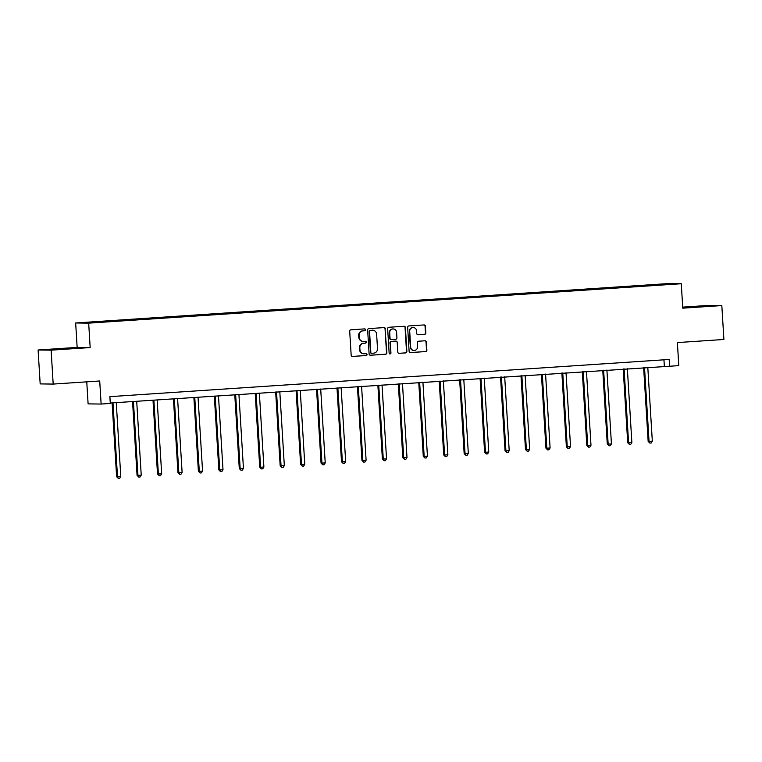 <?xml version="1.0" encoding="UTF-8"?>
<svg xmlns="http://www.w3.org/2000/svg" width="762" height="762" viewBox="0 0 762 762"><rect width="100%" height="100%" fill="white"/><g stroke="black" fill="none" stroke-linecap="round" stroke-linejoin="round"><path stroke-width="1.14" d="M365.531 329.765A0.933 0.905 90.8 0 0 364.579 328.889L350.911 329.803A1.333 1.286 90.8 0 0 349.701 331.213L351.168 355.187A1.333 1.286 90.8 0 0 352.539 356.435L366.208 355.521A0.933 0.905 90.8 0 0 367.046 354.53A0.933 0.905 90.8 0 0 366.093 353.654L364.322 353.778A4.267 4.124 90.8 0 1 359.95 349.787L359.826 347.786A4.267 4.124 90.8 0 1 363.684 343.252L365.446 343.138A0.933 0.905 90.8 0 0 366.293 342.148A0.933 0.905 90.8 0 0 365.331 341.271L363.569 341.395A4.267 4.124 90.8 0 1 359.188 337.404L359.064 335.404A4.267 4.124 90.8 0 1 362.922 330.87L364.693 330.756A0.933 0.905 90.8 0 0 365.531 329.765M363.245 341.405L362.903 341.395A4.267 4.124 90.8 0 1 358.835 337.404L358.712 335.404A4.267 4.124 90.8 0 1 362.569 330.87L364.341 330.746A0.933 0.905 90.8 0 0 364.446 328.898M352.273 356.425L365.855 355.521A0.933 0.905 90.8 0 0 365.96 353.663M364.007 353.787L363.655 353.778A4.267 4.124 90.8 0 1 359.597 349.787L359.474 347.786A4.267 4.124 90.8 0 1 363.331 343.252L365.093 343.138A0.933 0.905 90.8 0 0 365.208 341.281M692.753 306.8L703.688 306.305L692.753 306.8M62.665 348.701L73.609 348.196L62.665 348.701M424.615 334.327A1.333 1.286 90.8 0 0 425.815 332.908L425.406 326.184A1.333 1.286 90.8 0 0 424.034 324.936L408.861 325.945A1.333 1.286 90.8 0 0 407.651 327.365L409.118 351.33A1.333 1.286 90.8 0 0 410.489 352.577L425.663 351.568A1.333 1.286 90.8 0 0 426.872 350.149L426.377 342.033A1.333 1.286 90.8 0 0 425.005 340.785L418.509 341.214A1.333 1.286 90.8 0 0 417.309 342.633L417.557 346.662A3.572 3.448 90.8 0 1 414.061 350.463A3.572 3.448 90.8 0 1 410.67 347.12L409.708 331.337A3.572 3.448 90.8 0 1 413.195 327.536A3.572 3.448 90.8 0 1 416.585 330.879L416.747 333.508A1.333 1.286 90.8 0 0 418.119 334.756L424.263 334.318A1.333 1.286 90.8 0 0 425.463 332.899L425.053 326.174A1.333 1.286 90.8 0 0 423.948 324.945M51.121 350.158L90.173 347.567L77.153 347.396L38.1 349.996L51.121 350.158L53.188 384.077L99.717 380.981L101.127 404.05L110.299 403.441L109.88 396.65L669.198 359.464L669.617 366.246L678.79 365.636L677.38 342.576L723.9 339.481L721.824 305.572L708.812 305.4L682.714 307.134M90.173 347.567L88.678 323.145L681.276 283.74L682.771 308.162L721.824 305.572M385.401 328.841A1.333 1.286 90.8 0 0 384.029 327.593L368.856 328.603A1.333 1.286 90.8 0 0 367.646 330.022L369.113 353.997A1.333 1.286 90.8 0 0 370.484 355.235L385.658 354.225A1.333 1.286 90.8 0 0 386.867 352.816L385.048 328.841A1.333 1.286 90.8 0 0 383.943 327.603M388.858 327.279L404.031 326.269A1.333 1.286 90.8 0 1 405.403 327.517L406.87 351.482A1.333 1.286 90.8 0 1 405.66 352.901L399.164 353.33A1.333 1.286 90.8 0 1 397.802 352.082L397.202 342.367A1.333 1.286 90.8 0 0 395.84 341.119L391.525 341.405A1.333 1.286 90.8 0 0 390.325 342.824L390.944 352.939A0.933 0.905 90.8 0 1 390.03 353.939A0.933 0.905 90.8 0 1 389.144 353.063L387.648 328.689A1.333 1.286 90.8 0 1 388.858 327.279M53.188 384.077L40.176 383.905L38.1 349.996M88.678 323.145L75.657 322.974L668.264 283.578L681.276 283.74M119.31 320.802L644.261 286.007L644.214 285.379L623.764 286.731L104.813 321.24L83.82 322.736L89.164 322.812L119.291 320.907M644.214 285.379L673.122 283.978L644.261 286.007M625.211 287.264L625.05 286.75M604.771 288.627L604.609 288.112M584.33 289.989L584.159 289.474M563.88 291.351L563.718 290.827M543.439 292.703L543.277 292.189M522.999 294.065L522.837 293.551M502.558 295.427L502.387 294.904M482.108 296.78L481.946 296.266M461.667 298.142L461.505 297.628M441.227 299.504L441.055 298.99M420.776 300.866L420.614 300.342M400.336 302.219L400.174 301.704M379.895 303.581L379.724 303.066M359.445 304.943L359.283 304.419M339.004 306.295L338.842 305.781M318.564 307.658L318.392 307.143M298.113 309.02L297.952 308.505M277.673 310.382L277.511 309.858M257.232 311.734L257.061 311.22M236.782 313.096L236.62 312.582M216.341 314.458L216.179 313.934M195.901 315.811L195.739 315.297M175.46 317.173L175.289 316.659M155.01 318.535L154.848 318.011M134.569 319.888L134.407 319.373M114.129 321.25L113.957 320.735M86.763 381.848L88.106 403.879L101.127 404.05M77.153 347.396L75.657 322.974M110.271 403.022L669.617 366.246M645.662 285.912L645.49 285.398M663.95 359.816L664.34 366.179M112.709 321.345L112.671 320.716M133.16 319.983L133.121 319.354M153.6 318.621L153.562 318.002M174.041 317.268L174.003 316.64M194.491 315.906L194.453 315.278M214.932 314.544L214.894 313.925M235.372 313.192L235.334 312.563M255.822 311.829L255.784 311.201M276.263 310.467L276.225 309.839M296.704 309.115L296.666 308.486M317.154 307.753L317.116 307.124M337.595 306.391L337.556 305.762M358.035 305.029L357.997 304.409M378.485 303.676L378.447 303.047M398.926 302.314L398.888 301.685M419.367 300.952L419.329 300.333M439.807 299.599L439.769 298.971M460.258 298.237L460.219 297.609M480.698 296.875L480.66 296.247M501.139 295.513L501.101 294.894M521.589 294.161L521.551 293.532M542.03 292.798L541.992 292.17M562.47 291.436L562.432 290.817M582.92 290.084L582.882 289.455M603.361 288.722L603.323 288.093M623.802 287.36L623.764 286.731M370.218 355.225L385.315 354.225A1.333 1.286 90.8 0 0 386.515 352.806L385.048 328.841M371.646 353.282L371.437 353.273A0.933 0.905 90.8 0 1 370.475 352.406L369.189 331.365A0.933 0.905 90.8 0 1 370.027 330.375L370.38 330.375A0.933 0.905 90.8 0 0 369.541 331.365L370.827 352.406A0.933 0.905 90.8 0 0 371.78 353.282L373.647 353.158A4.267 4.124 90.8 0 0 377.504 348.625L376.628 334.242A4.267 4.124 90.8 0 0 371.894 330.251L372.561 330.241M370.38 330.375L372.247 330.251M370.027 330.375L371.894 330.251M398.907 353.32L405.317 352.892A1.333 1.286 90.8 0 0 406.517 351.482L405.051 327.508A1.333 1.286 90.8 0 0 403.946 326.269M395.688 341.119A1.333 1.286 90.8 0 0 395.488 341.109L391.182 341.405A1.333 1.286 90.8 0 0 389.973 342.814L390.944 352.939M389.858 353.911A0.933 0.905 90.8 0 0 390.592 352.939M396.592 332.28A3.572 3.448 90.8 0 0 393.192 328.936A3.572 3.448 90.8 0 0 389.706 332.737L390.049 338.29A1.333 1.286 90.8 0 0 391.411 339.538L395.726 339.252A1.333 1.286 90.8 0 0 396.926 337.833L396.592 332.28M393.192 328.936L392.84 328.936A3.572 3.448 90.8 0 0 389.353 332.727L389.706 332.737M391.068 339.538A1.333 1.286 90.8 0 1 389.696 338.29L389.353 332.727M417.852 334.747L424.263 334.318M413.195 327.536L412.842 327.536A3.572 3.448 90.8 0 0 409.356 331.337L409.708 331.337M414.061 350.463L413.709 350.453A3.572 3.448 90.8 0 1 410.318 347.11L409.356 331.337M410.223 352.568L425.32 351.568A1.333 1.286 90.8 0 0 426.52 350.149L426.025 342.024A1.333 1.286 90.8 0 0 424.92 340.785M112.109 402.898L116.624 476.717L117.5 476.736L120.777 476.517L116.262 402.622M112.986 402.841L117.5 476.736L118.329 478.422L116.624 476.717M120.777 476.517L119.644 478.336L118.329 478.422M132.55 401.536L137.065 475.364L137.951 475.374L141.227 475.155L136.703 401.26M133.426 401.479L137.951 475.374L138.779 477.069L137.065 475.364M141.227 475.155L140.084 476.983L138.779 477.069M153 400.174L157.515 474.002L158.391 474.012L161.668 473.793L157.153 399.898M153.876 400.117L158.391 474.012L159.22 475.707L157.515 474.002M161.668 473.793L160.525 475.621L159.22 475.707M173.441 398.821L177.956 472.64L182.108 472.44L177.594 398.545M174.317 398.764L178.832 472.65L179.661 474.345L177.956 472.64M182.108 472.44L180.975 474.259L179.661 474.345M193.881 397.459L198.396 471.278L199.282 471.297L202.559 471.078L198.034 397.183M194.758 397.402L199.282 471.297L200.101 472.992L198.396 471.278M202.559 471.078L201.416 472.897L200.101 472.992M214.332 396.097L218.846 469.925L219.723 469.935L222.999 469.716L218.475 395.821M215.198 396.04L219.723 469.935L220.551 471.63L218.846 469.925M222.999 469.716L221.856 471.545L220.551 471.63M234.772 394.745L239.287 468.563L240.163 468.573L243.44 468.354L238.925 394.468M235.649 394.687L240.163 468.573L240.992 470.268L239.287 468.563M243.44 468.354L242.306 470.183L240.992 470.268M255.213 393.382L259.728 467.201L260.614 467.22L263.89 467.001L259.366 393.106M256.089 393.325L260.614 467.22L261.433 468.916L259.728 467.201M263.89 467.001L262.747 468.82L261.433 468.916M275.663 392.02L280.178 465.849L281.054 465.858L284.331 465.639L279.806 391.744M276.53 391.963L281.054 465.858L281.883 467.554L280.178 465.849M284.331 465.639L283.188 467.468L281.883 467.554M296.104 390.658L300.619 464.487L301.495 464.496L304.771 464.277L300.257 390.392M296.98 390.601L301.495 464.496L302.323 466.192L300.619 464.487M304.771 464.277L303.638 466.106L302.323 466.192M316.544 389.306L321.059 463.125L325.222 462.925L320.697 389.03M317.421 389.249L321.945 463.134L322.764 464.83L321.059 463.125M325.222 462.925L324.079 464.744L322.764 464.83M336.985 387.944L341.509 461.772L342.386 461.782L345.662 461.562L341.138 387.668M337.861 387.887L342.386 461.782L343.214 463.477L341.509 461.772M345.662 461.562L344.519 463.391L343.214 463.477M357.435 386.582L361.95 460.41L362.826 460.419L366.103 460.2L361.588 386.305M358.311 386.524L362.826 460.419L363.655 462.115L361.95 460.41M366.103 460.2L364.969 462.029L363.655 462.115M377.876 385.229L382.391 459.048L383.267 459.057L386.544 458.838L382.029 384.953M378.752 385.172L383.267 459.057L384.096 460.753L382.391 459.048M386.544 458.838L385.41 460.667L384.096 460.753M398.316 383.867L402.831 457.686L403.717 457.705L406.994 457.486L402.469 383.591M399.193 383.81L403.717 457.705L404.546 459.4L402.831 457.686M406.994 457.486L405.851 459.305L404.546 459.4M418.767 382.505L423.281 456.333L424.158 456.343L427.434 456.124L422.92 382.229M419.643 382.448L424.158 456.343L424.986 458.038L423.281 456.333M427.434 456.124L426.301 457.952L424.986 458.038M439.207 381.152L443.722 454.971L444.598 454.981L447.875 454.762L443.36 380.876M440.084 381.086L444.598 454.981L445.427 456.676L443.722 454.971M447.875 454.762L446.742 456.59L445.427 456.676M459.648 379.79L464.163 453.609L465.049 453.628L468.325 453.409L463.801 379.514M460.524 379.733L465.049 453.628L465.877 455.314L464.163 453.609M468.325 453.409L467.182 455.228L465.877 455.314M480.098 378.428L484.613 452.257L485.489 452.266L488.766 452.047L484.251 378.152M480.974 378.371L485.489 452.266L486.318 453.962L484.613 452.257M488.766 452.047L487.623 453.876L486.318 453.962M500.539 377.066L505.054 450.894L505.93 450.904L509.207 450.685L504.692 376.79M501.415 377.009L505.93 450.904L506.759 452.599L505.054 450.894M509.207 450.685L508.073 452.514L506.759 452.599M520.979 375.714L525.494 449.532L529.657 449.332L525.132 375.437M521.856 375.656L526.38 449.542L527.199 451.237L525.494 449.532M529.657 449.332L528.514 451.152L527.199 451.237M541.43 374.352L545.944 448.17L546.821 448.189L550.097 447.97L545.573 374.075M542.306 374.294L546.821 448.189L547.649 449.885L545.944 448.17M550.097 447.97L548.954 449.79L547.649 449.885M561.87 372.989L566.385 446.818L567.261 446.827L570.538 446.608L566.023 372.713M562.747 372.932L567.261 446.827L568.09 448.523L566.385 446.818M570.538 446.608L569.404 448.437L568.09 448.523M582.311 371.637L586.826 445.456L587.712 445.465L590.988 445.246L586.464 371.361M583.187 371.57L587.712 445.465L588.531 447.161L586.826 445.456M590.988 445.246L589.845 447.075L588.531 447.161M602.761 370.275L607.276 444.094L608.152 444.113L611.429 443.894L606.904 369.999M603.628 370.218L608.152 444.113L608.981 445.799L607.276 444.094M611.429 443.894L610.286 445.713L608.981 445.799M623.202 368.913L627.717 442.741L628.593 442.751L631.869 442.532L627.355 368.637M624.078 368.856L628.593 442.751L629.422 444.446L627.717 442.741M631.869 442.532L630.736 444.36L629.422 444.446M643.642 367.551L648.157 441.379L649.043 441.388L652.32 441.169L647.795 367.284M644.519 367.494L649.043 441.388L649.862 443.084L648.157 441.379M652.32 441.169L651.177 442.998L649.862 443.084"/></g></svg>
